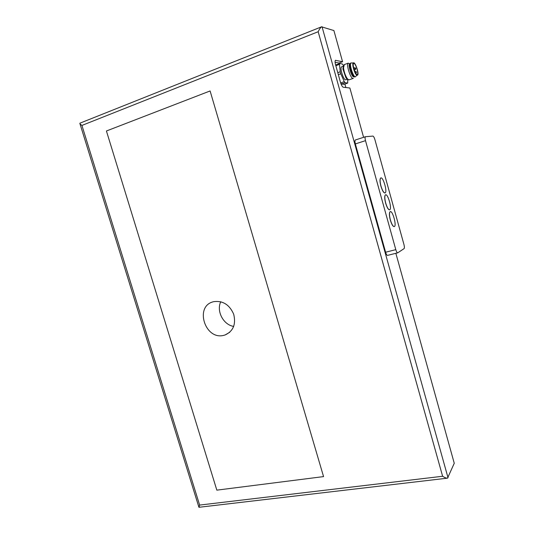<?xml version="1.0" encoding="UTF-8"?>
<svg xmlns="http://www.w3.org/2000/svg" width="534" height="534" viewBox="0 0 534 534"><rect width="100%" height="100%" fill="white"/><g stroke="black" fill="none" stroke-linecap="round" stroke-linejoin="round"><path stroke-width="0.8" d="M80.047 123.134L321.548 26.82L333.897 30.551L342.568 61.724L335.432 60.329C334.911 60.903 334.965 62.391 335.586 64.801L340.452 82.236C341.359 85.18 342.301 86.848 343.282 87.236L349.877 88.003L363.594 137.318M395.854 253.303L454.254 463.272L447.519 478.157C446.397 478.264 444.762 477.63 442.619 476.261L199.629 505.077L81.929 125.43L318.171 31.726L442.619 476.261M335.098 62.224L339.043 63.039L342.568 61.724M339.043 63.039L339.217 63.659M344.904 84.078L345.872 87.536M220.756 301.737C216.177 311.128 223.366 324.852 233.705 326.421M447.325 478.177L198.928 507.293L199.629 505.077M210.102 90.954L323.557 476.602L210.102 90.954L106.42 130.984L216.831 490.145L323.557 476.602M321.548 26.82C320.547 27.514 319.419 29.15 318.171 31.726M79.853 123.214L80.02 123.941L81.929 125.43M213.653 301.67C222.758 300.455 229.44 304.627 233.692 314.199C236.141 324.272 233.271 331.2 225.074 334.978L223.793 335.339C205.156 340.398 194.303 306.469 213.153 301.81L213.653 301.67M340.639 82.877L341.48 84.005L344.163 84.345L347.734 83.064L345.084 82.71L341.48 84.005M343.529 65.795L342.434 64.027L339.724 63.473L336.126 64.814L335.879 65.842M340.679 82.95L344.283 81.649L345.084 82.71M339.724 63.473L339.47 64.36L335.866 65.702M337.788 72.677L340.238 71.783L339.47 64.36M340.238 71.783L340.792 73.779L338.342 74.673M344.283 81.649L340.792 73.779M347.734 83.064L347.647 79.139L345.565 79.833C343.395 79.866 339.637 67.831 341.533 66.904L341.787 66.81M346.406 78.498L346.426 78.158M341.533 66.904L343.335 66.236L342.901 68.939L345.992 77.957L347.367 79.179M344.31 64.587L343.522 67.878C344.056 71.916 345.271 75.454 347.153 78.498L348.762 79.94L353.067 78.445M349.73 63.866L348.188 63.152C346.012 64.22 350.444 78.471 352.927 78.438L353.348 78.344M349.91 63.8L349.67 63.886C347.834 64.794 351.586 76.903 353.695 76.889L354.256 76.736M350.704 63.079L350.444 63.172C348.508 64.133 352.487 76.963 354.709 76.949L355.384 76.756M353.461 62.912L353.441 62.925C351.739 63.766 355.27 75.187 357.226 75.194L357.56 75.12C359.435 74.126 355.13 61.35 353.441 62.925L350.992 62.972C349.062 63.926 353.041 76.763 355.25 76.749L355.631 76.669M353.261 62.992C351.552 63.833 355.083 75.254 357.046 75.261L357.359 75.194M353.969 63.433L353.635 63.499C351.939 64.407 355.871 76.002 357.373 74.546C358.901 73.792 355.777 63.566 353.969 63.433M372.886 136.083L365.383 136.737C364.922 137.238 364.962 138.54 365.503 140.656L395.801 249.645C396.475 251.848 397.129 252.909 397.75 252.822L404.064 248.637C404.532 248.063 404.485 246.668 403.931 244.432L374.935 139.721C374.247 137.472 373.566 136.263 372.886 136.083M390.274 211.638L390.1 211.704C389.119 212.739 389.193 215.529 390.321 220.055C391.662 224.434 392.957 226.616 394.212 226.61M385.561 194.83L385.388 194.897C384.427 195.918 384.5 198.655 385.615 203.107C386.99 207.586 388.318 209.822 389.606 209.822M380.829 177.949L380.655 178.016C379.707 179.023 379.787 181.72 380.889 186.092C382.304 190.678 383.666 192.968 384.981 192.968M355.27 140.015L365.383 136.737L355.27 140.015C354.79 140.515 354.816 141.817 355.35 143.92L385.601 252.228L395.801 249.645M397.623 252.856L387.591 255.372C386.943 255.459 386.276 254.411 385.601 252.228M390.414 220.035C389.286 215.502 389.213 212.719 390.194 211.678C392.483 210.022 396.862 225.595 394.386 226.549C393.124 226.716 391.802 224.54 390.414 220.035M385.708 203.08C384.593 198.628 384.513 195.891 385.481 194.87C387.764 193.174 392.25 208.767 389.773 209.762C388.492 209.929 387.137 207.699 385.708 203.08M380.982 186.066C379.881 181.687 379.801 178.997 380.749 177.989C383.018 176.26 387.617 191.873 385.154 192.907C383.839 193.074 382.451 190.798 380.982 186.066M322.029 26.713L448.039 477.796M335.339 60.429L335.759 60.269M355.624 73.065L355.33 72.31M355.123 71.509L355.297 71.443C356.632 71.616 356.846 72.25 355.938 73.345L355.657 73.118M353.902 68.032L354.609 67.771C355.944 67.938 356.158 68.566 355.25 69.667L354.669 67.758M355.35 143.92L365.503 140.656M198.815 506.92L80.02 123.941M229.753 332.275L225.074 334.978M341.359 83.865L340.972 83.825M345.992 77.957L347.153 78.498M342.901 68.939L343.522 67.878M348.188 63.152L344.023 64.694M350.11 63.726L349.67 63.886M350.992 62.972L350.444 63.172M357.039 75.254L355.958 76.162M353.875 68.706L353.588 67.531M355.297 72.464L354.73 71.216M354.282 70.021L355.217 69.68"/></g></svg>
